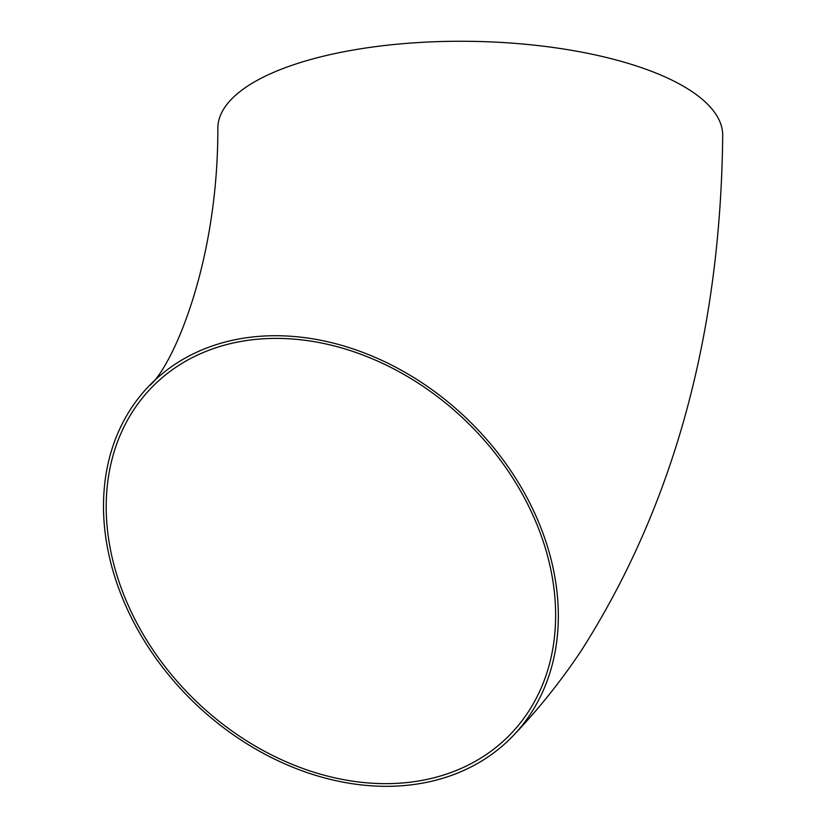 <?xml version="1.0" encoding="UTF-8"?>
<svg xmlns="http://www.w3.org/2000/svg" width="827" height="827" viewBox="0 0 827 827"><rect width="100%" height="100%" fill="white"/><g stroke="black" fill="none" stroke-linecap="round" stroke-linejoin="round"><path stroke-width="1.24" d="M149.025 385.951C169.804 370.941 218.266 267.845 217.842 127.647A252.462 90.443 0.9 0 1 471.752 41.35A252.462 90.443 0.9 0 1 722.695 135.907C720.586 334.098 673.591 505.462 581.701 650.012C561.151 680.941 538.191 709.638 512.812 736.092A252.462 196.836 43.9 0 1 128.764 612.311A252.462 196.836 43.9 0 1 149.025 385.951A252.462 196.836 43.9 0 1 467.42 419.206A252.462 196.836 43.9 0 1 512.812 736.092M131.162 611.701A249.465 194.5 43.9 0 1 151.186 388.028A249.465 194.5 43.9 0 1 465.797 420.881A249.465 194.5 43.9 0 1 510.652 734.014A249.465 194.5 43.9 0 1 433.855 777.804A249.465 194.5 43.9 0 1 131.162 611.701"/></g></svg>
